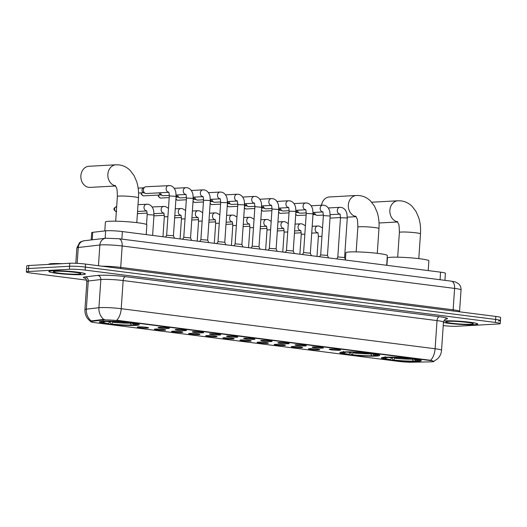 <?xml version="1.0" encoding="UTF-8"?>
<svg xmlns="http://www.w3.org/2000/svg" width="527" height="527" viewBox="0 0 527 527"><rect width="100%" height="100%" fill="white"/><g stroke="black" fill="none" stroke-linecap="round" stroke-linejoin="round"><path stroke-width="0.79" d="M343.433 351.917A20.019 1.713 -176.1 0 0 339.836 352.642A20.019 1.713 -176.1 0 0 353.755 355.231A20.019 1.713 -176.1 0 0 376.179 356.094A20.019 1.713 -176.1 0 0 379.776 355.363A20.019 1.713 -176.1 0 0 365.857 352.78A20.019 1.713 -176.1 0 0 343.433 351.917M384.954 357.214A20.019 1.713 -176.1 0 0 381.357 357.938A20.019 1.713 -176.1 0 0 395.276 360.527A20.019 1.713 -176.1 0 0 417.7 361.39A20.019 1.713 -176.1 0 0 421.304 360.666A20.019 1.713 -176.1 0 0 407.378 358.077A20.019 1.713 -176.1 0 0 384.954 357.214M102.949 321.226A20.019 1.713 -176.1 0 0 99.353 321.951A20.019 1.713 -176.1 0 0 113.272 324.54A20.019 1.713 -176.1 0 0 135.696 325.403A20.019 1.713 -176.1 0 0 139.293 324.678A20.019 1.713 -176.1 0 0 125.373 322.089A20.019 1.713 -176.1 0 0 102.949 321.226M147.56 328.044A5.665 0.481 3.9 0 1 141.071 327.787A5.665 0.481 3.9 0 1 137.284 327.043A5.665 0.481 3.9 0 1 138.291 326.859A5.665 0.481 3.9 0 1 144.497 327.089A5.665 0.481 3.9 0 1 148.574 327.814A5.665 0.481 3.9 0 1 147.56 328.044M164.674 330.225A5.665 0.481 3.9 0 1 158.192 329.968A5.665 0.481 3.9 0 1 154.398 329.223A5.665 0.481 3.9 0 1 155.406 329.046A5.665 0.481 3.9 0 1 161.611 329.276A5.665 0.481 3.9 0 1 165.689 329.994A5.665 0.481 3.9 0 1 164.674 330.225M181.789 332.412A5.665 0.481 3.9 0 1 175.307 332.155A5.665 0.481 3.9 0 1 171.512 331.411A5.665 0.481 3.9 0 1 172.52 331.226A5.665 0.481 3.9 0 1 178.732 331.463A5.665 0.481 3.9 0 1 182.803 332.181A5.665 0.481 3.9 0 1 181.789 332.412M198.903 334.592A5.665 0.481 3.9 0 1 192.421 334.335A5.665 0.481 3.9 0 1 188.626 333.598A5.665 0.481 3.9 0 1 189.634 333.413A5.665 0.481 3.9 0 1 195.846 333.644A5.665 0.481 3.9 0 1 199.917 334.362A5.665 0.481 3.9 0 1 198.903 334.592M216.024 336.779A5.665 0.481 3.9 0 1 209.535 336.522A5.665 0.481 3.9 0 1 205.741 335.778A5.665 0.481 3.9 0 1 206.755 335.594A5.665 0.481 3.9 0 1 212.961 335.831A5.665 0.481 3.9 0 1 217.032 336.549A5.665 0.481 3.9 0 1 216.024 336.779M233.138 338.966A5.665 0.481 3.9 0 1 226.65 338.703A5.665 0.481 3.9 0 1 222.862 337.965A5.665 0.481 3.9 0 1 223.87 337.781A5.665 0.481 3.9 0 1 230.075 338.011A5.665 0.481 3.9 0 1 234.153 338.729A5.665 0.481 3.9 0 1 233.138 338.966M250.253 341.147A5.665 0.481 3.9 0 1 243.77 340.89A5.665 0.481 3.9 0 1 239.976 340.146A5.665 0.481 3.9 0 1 240.984 339.968A5.665 0.481 3.9 0 1 247.189 340.198A5.665 0.481 3.9 0 1 251.267 340.916A5.665 0.481 3.9 0 1 250.253 341.147M267.367 343.334A5.665 0.481 3.9 0 1 260.885 343.07A5.665 0.481 3.9 0 1 257.09 342.333A5.665 0.481 3.9 0 1 258.098 342.148A5.665 0.481 3.9 0 1 264.304 342.379A5.665 0.481 3.9 0 1 268.381 343.103A5.665 0.481 3.9 0 1 267.367 343.334M284.481 345.514A5.665 0.481 3.9 0 1 277.999 345.257A5.665 0.481 3.9 0 1 274.205 344.513A5.665 0.481 3.9 0 1 275.213 344.335A5.665 0.481 3.9 0 1 281.425 344.566A5.665 0.481 3.9 0 1 285.496 345.284A5.665 0.481 3.9 0 1 284.481 345.514M301.602 347.701A5.665 0.481 3.9 0 1 295.113 347.445A5.665 0.481 3.9 0 1 291.319 346.7A5.665 0.481 3.9 0 1 292.333 346.516A5.665 0.481 3.9 0 1 298.539 346.746A5.665 0.481 3.9 0 1 302.61 347.471A5.665 0.481 3.9 0 1 301.602 347.701M318.716 349.882A5.665 0.481 3.9 0 1 312.228 349.625A5.665 0.481 3.9 0 1 308.44 348.881A5.665 0.481 3.9 0 1 309.448 348.703A5.665 0.481 3.9 0 1 315.653 348.933A5.665 0.481 3.9 0 1 319.724 349.651A5.665 0.481 3.9 0 1 318.716 349.882M168.376 328.459A5.665 0.481 3.9 0 1 161.888 328.202A5.665 0.481 3.9 0 1 158.093 327.458A5.665 0.481 3.9 0 1 159.108 327.274A5.665 0.481 3.9 0 1 165.313 327.511A5.665 0.481 3.9 0 1 169.384 328.229A5.665 0.481 3.9 0 1 168.376 328.459M185.491 330.64A5.665 0.481 3.9 0 1 179.002 330.383A5.665 0.481 3.9 0 1 175.214 329.638A5.665 0.481 3.9 0 1 176.222 329.461A5.665 0.481 3.9 0 1 182.428 329.691A5.665 0.481 3.9 0 1 186.499 330.409A5.665 0.481 3.9 0 1 185.491 330.64M202.605 332.827A5.665 0.481 3.9 0 1 196.123 332.57A5.665 0.481 3.9 0 1 192.329 331.826A5.665 0.481 3.9 0 1 193.337 331.641A5.665 0.481 3.9 0 1 199.542 331.878A5.665 0.481 3.9 0 1 203.62 332.596A5.665 0.481 3.9 0 1 202.605 332.827M219.719 335.014A5.665 0.481 3.9 0 1 213.237 334.75A5.665 0.481 3.9 0 1 209.443 334.013A5.665 0.481 3.9 0 1 210.451 333.828A5.665 0.481 3.9 0 1 216.656 334.059A5.665 0.481 3.9 0 1 220.734 334.777A5.665 0.481 3.9 0 1 219.719 335.014M236.834 337.194A5.665 0.481 3.9 0 1 230.352 336.937A5.665 0.481 3.9 0 1 226.557 336.193A5.665 0.481 3.9 0 1 227.565 336.015A5.665 0.481 3.9 0 1 233.777 336.246A5.665 0.481 3.9 0 1 237.848 336.964A5.665 0.481 3.9 0 1 236.834 337.194M253.955 339.381A5.665 0.481 3.9 0 1 247.466 339.118A5.665 0.481 3.9 0 1 243.672 338.38A5.665 0.481 3.9 0 1 244.686 338.196A5.665 0.481 3.9 0 1 250.892 338.426A5.665 0.481 3.9 0 1 254.963 339.151A5.665 0.481 3.9 0 1 253.955 339.381M271.069 341.562A5.665 0.481 3.9 0 1 264.58 341.305A5.665 0.481 3.9 0 1 260.793 340.561A5.665 0.481 3.9 0 1 261.8 340.383A5.665 0.481 3.9 0 1 268.006 340.613A5.665 0.481 3.9 0 1 272.077 341.331A5.665 0.481 3.9 0 1 271.069 341.562M288.183 343.749A5.665 0.481 3.9 0 1 281.701 343.492A5.665 0.481 3.9 0 1 277.907 342.748A5.665 0.481 3.9 0 1 278.915 342.563A5.665 0.481 3.9 0 1 285.12 342.794A5.665 0.481 3.9 0 1 289.198 343.518A5.665 0.481 3.9 0 1 288.183 343.749M305.298 345.929A5.665 0.481 3.9 0 1 298.816 345.672A5.665 0.481 3.9 0 1 295.021 344.928A5.665 0.481 3.9 0 1 296.029 344.75A5.665 0.481 3.9 0 1 302.234 344.981A5.665 0.481 3.9 0 1 306.312 345.699A5.665 0.481 3.9 0 1 305.298 345.929M322.412 348.116A5.665 0.481 3.9 0 1 315.93 347.86A5.665 0.481 3.9 0 1 312.136 347.115A5.665 0.481 3.9 0 1 313.143 346.931A5.665 0.481 3.9 0 1 319.355 347.168A5.665 0.481 3.9 0 1 323.426 347.886A5.665 0.481 3.9 0 1 322.412 348.116M339.526 350.297A5.665 0.481 3.9 0 1 333.044 350.04A5.665 0.481 3.9 0 1 329.25 349.302A5.665 0.481 3.9 0 1 330.264 349.118A5.665 0.481 3.9 0 1 336.47 349.348A5.665 0.481 3.9 0 1 340.541 350.066A5.665 0.481 3.9 0 1 339.526 350.297M91.191 239.937L91.685 232.657A11.33 0.968 3.9 0 1 92.739 232.328L105.644 230.819A11.33 0.968 3.9 0 1 106.625 230.74A11.33 0.968 3.9 0 1 122.369 231.564L440.572 272.169A11.33 0.968 3.9 0 1 445.407 273.296L444.926 280.344M102.943 320.027A10.197 0.87 3.9 0 1 103.826 319.955A10.197 0.87 3.9 0 1 117.995 320.699L429.413 360.442A10.197 0.87 3.9 0 1 433.761 361.456A10.197 0.87 3.9 0 1 430.79 361.865L411.87 362.214A10.197 0.87 3.9 0 1 398.84 361.43L95.051 322.662A10.197 0.87 3.9 0 1 90.703 321.648A10.197 0.87 3.9 0 1 91.652 321.351L102.943 320.027L102.982 319.487L104.807 319.619M52.133 270.806A18.32 1.568 -176.1 0 0 48.84 271.477A18.32 1.568 -176.1 0 0 61.58 273.842A18.32 1.568 -176.1 0 0 82.1 274.633A18.32 1.568 -176.1 0 0 85.394 273.968A18.32 1.568 -176.1 0 0 72.654 271.603A18.32 1.568 -176.1 0 0 52.133 270.806M443.451 322.458A18.32 1.568 -176.1 0 0 474.458 324.704A18.32 1.568 -176.1 0 0 477.752 324.039A18.32 1.568 -176.1 0 0 465.012 321.668A18.32 1.568 -176.1 0 0 444.492 320.877A18.32 1.568 -176.1 0 0 443.754 320.923M90.894 321.602C86.757 318.697 84.768 314.698 84.933 309.619A15.112 1.291 3.9 0 1 86.342 309.178L98.924 307.709A15.112 1.291 3.9 0 1 100.235 307.603A15.112 1.291 3.9 0 1 121.223 308.703A13.221 7.477 97.3 0 1 116.717 320.245L430.605 360.297C433.886 361.199 434.591 361.588 432.72 361.463M103.845 319.507L103.859 319.507A13.221 11.976 83.3 0 1 98.924 307.709L100.841 279.547L88.259 281.016A15.112 1.291 -176.1 0 0 86.856 281.464C86.112 278.908 85.519 277.808 85.084 278.151M443.233 325.627A11.33 0.968 -176.1 0 0 457.205 326.246L498.206 323.986A11.33 0.968 -176.1 0 0 500.242 323.571L500.446 320.568A11.33 0.968 -176.1 0 0 495.611 319.441L85.334 267.084A11.33 0.968 -176.1 0 0 69.59 266.26L28.59 268.52A11.33 0.968 -176.1 0 0 26.554 268.935A11.33 0.968 -176.1 0 1 28.59 268.52L69.59 266.26A11.33 0.968 -176.1 0 1 85.334 267.084L495.611 319.441A11.33 0.968 -176.1 0 1 500.446 320.568A11.33 0.968 -176.1 0 1 498.41 320.983M85.4 278.335A18.886 1.614 3.9 0 1 85.097 276.899A3.775 3.419 -96.7 0 1 88.259 281.016L86.342 309.178A13.221 11.976 83.3 0 0 91.211 320.93L102.982 319.487M500.242 323.571A11.33 0.968 -176.1 0 0 495.406 322.445L85.13 270.087A11.33 0.968 -176.1 0 0 69.386 269.264L28.386 271.524A11.33 0.968 -176.1 0 0 26.35 271.939A11.33 0.968 -176.1 0 0 31.179 273.065L86.705 280.153M500.446 320.568L500.65 317.564A11.33 0.968 -176.1 0 0 495.821 316.437L85.539 264.08A11.33 0.968 -176.1 0 0 69.795 263.256L28.794 265.516A11.33 0.968 -176.1 0 0 26.758 265.931L26.35 271.939M62.232 263.671A18.886 1.614 -176.1 0 0 52.153 263.619A18.886 1.614 -176.1 0 0 48.761 264.304L48.754 264.416M81.942 274.613A18.129 1.548 -176.1 0 0 85.203 273.954A18.129 1.548 -176.1 0 0 72.594 271.609A18.129 1.548 -176.1 0 0 52.285 270.825A18.129 1.548 -176.1 0 0 49.024 271.491A18.129 1.548 -176.1 0 0 61.633 273.829A18.129 1.548 -176.1 0 0 81.942 274.613M443.451 322.425A18.129 1.548 -176.1 0 0 474.307 324.685A18.129 1.548 -176.1 0 0 477.561 324.026A18.129 1.548 -176.1 0 0 464.952 321.681A18.129 1.548 -176.1 0 0 444.643 320.897A18.129 1.548 -176.1 0 0 443.741 320.963M115.545 185.82A10.573 8.676 -93.2 0 1 107.837 174.878A10.573 8.676 -93.2 0 1 115.927 164.786L88.958 166.275A10.573 8.676 86.8 0 0 80.855 176.519A10.573 8.676 86.8 0 0 88.819 187.348A10.573 8.676 86.8 0 0 90.124 187.395L115.644 185.985M146.196 234.601L146.855 224.858A20.777 1.772 -176.1 0 0 132.409 222.17A20.777 1.772 -176.1 0 0 109.142 221.274A20.777 1.772 -176.1 0 0 105.407 222.032L104.801 230.918M137.988 323.973A18.735 1.601 -176.1 0 0 137.988 323.967L137.185 324.665A17.977 1.535 -176.1 0 0 131.085 322.952L131.21 322.741M133.542 324.573L132.87 325.245A17.977 1.535 -176.1 0 1 110.65 324.079L110.393 321.549M100.743 321.43L101.441 322.228A17.977 1.535 -176.1 0 0 107.561 323.683L108.562 323.624L109.833 321.549M132.303 323.058L133.595 324.942L135.024 325.119A17.977 1.535 -176.1 0 0 137.185 324.665M103.048 320.679L103.621 321.51A17.977 1.535 -176.1 0 0 101.441 322.228M133.595 324.942A16.245 1.39 -176.1 0 0 135.479 324.296A16.245 1.39 -176.1 0 0 130.083 323.005L131.085 322.952M110.65 324.079L111.652 324.019A16.245 1.39 -176.1 0 0 131.44 325.06L132.87 325.245M103.621 321.51L105.051 321.694A16.245 1.39 -176.1 0 0 103.187 322.096A16.245 1.39 -176.1 0 0 108.562 323.624M130.083 323.005L129.859 322.57M113.041 321.608L111.652 324.019M131.44 325.06L129.866 322.59M128.107 322.372L127.995 322.557A17.977 1.535 -176.1 0 0 105.775 321.391L105.051 321.694M127.995 322.557L126.994 322.61A16.245 1.39 -176.1 0 0 107.205 321.575L105.775 321.391M330.014 218.092A10.573 8.676 86.8 0 0 330.607 218.086L340.495 217.539M386.68 265.292L387.338 255.542A20.777 1.772 -176.1 0 0 372.892 252.861A20.777 1.772 -176.1 0 0 349.625 251.965A20.777 1.772 -176.1 0 0 345.89 252.716L345.422 259.567M378.472 354.658L377.668 355.356A17.977 1.535 -176.1 0 0 371.568 353.637L371.693 353.433M374.025 355.257L373.353 355.929A17.977 1.535 -176.1 0 1 351.134 354.763L350.877 352.24M341.226 352.115A18.735 1.601 -176.1 0 0 341.226 352.122L341.924 352.919A17.977 1.535 -176.1 0 0 348.044 354.368L349.045 354.315L350.317 352.234M372.787 353.742L374.078 355.626L375.507 355.811A17.977 1.535 -176.1 0 0 377.668 355.356M343.532 351.364L344.105 352.194A17.977 1.535 -176.1 0 0 341.924 352.919M374.078 355.626A16.245 1.39 -176.1 0 0 375.962 354.987A16.245 1.39 -176.1 0 0 370.567 353.689L371.568 353.637M351.134 354.763L352.135 354.711A16.245 1.39 -176.1 0 0 371.924 355.745L373.353 355.929M344.105 352.194L345.534 352.379A16.245 1.39 -176.1 0 0 343.67 352.787A16.245 1.39 -176.1 0 0 349.045 354.315M370.567 353.689L370.343 353.261M353.525 352.299L352.135 354.711M371.924 355.745L370.349 353.274M368.59 353.057L368.478 353.242A17.977 1.535 -176.1 0 0 346.259 352.076L345.534 352.379M368.478 353.242L367.477 353.301A16.245 1.39 -176.1 0 0 347.688 352.26L346.259 352.076M356.028 216.511A10.573 8.676 -93.2 0 1 348.314 205.57A10.573 8.676 -93.2 0 1 356.41 195.477L329.441 196.966A10.573 8.676 86.8 0 0 321.51 205.214M428.201 270.588L428.866 260.845A20.777 1.772 -176.1 0 0 414.413 258.158A20.777 1.772 -176.1 0 0 391.146 257.262A20.777 1.772 -176.1 0 0 387.411 258.019L386.91 265.325M414.308 359.045L415.605 360.929L417.035 361.107A17.977 1.535 -176.1 0 0 419.189 360.652L419.993 359.961A18.735 1.601 -176.1 0 0 419.993 359.954M415.546 360.554L414.874 361.226A17.977 1.535 -176.1 0 1 392.661 360.066L392.398 357.537M382.747 357.418L383.445 358.215A17.977 1.535 -176.1 0 0 389.572 359.671L390.566 359.612L391.838 357.53M419.189 360.652A17.977 1.535 -176.1 0 0 413.089 358.933L413.214 358.729M385.053 356.667L385.626 357.497A17.977 1.535 -176.1 0 0 383.445 358.215M415.605 360.929A16.245 1.39 -176.1 0 0 417.483 360.284A16.245 1.39 -176.1 0 0 412.088 358.992L413.089 358.933M392.661 360.066L393.656 360.007A16.245 1.39 -176.1 0 0 413.445 361.048L414.874 361.226M385.626 357.497L387.055 357.681A16.245 1.39 -176.1 0 0 385.191 358.083A16.245 1.39 -176.1 0 0 390.566 359.612M412.088 358.992L411.864 358.558M395.046 357.596L393.656 360.007M413.445 361.048L411.87 358.577M410.111 358.36L409.999 358.544A17.977 1.535 -176.1 0 0 387.786 357.378L387.055 357.681M409.999 358.544L408.998 358.597A16.245 1.39 -176.1 0 0 389.216 357.556L387.786 357.378M173.429 235.727L176.11 196.387L169.325 195.925L166.644 235.266L173.423 235.721L174.47 238.211M168.693 192.302L146.354 193.534A3.399 2.787 -93.2 0 1 145.939 193.521A3.399 2.787 -93.2 0 1 145.347 193.363A3.399 2.787 -93.2 0 1 143.39 189.786A3.399 2.787 -93.2 0 1 144.997 187.026A3.399 2.787 -93.2 0 1 145.986 186.742L170.228 185.603C173.008 186.262 174.865 188.396 175.794 191.999L176.11 196.387M145.347 193.363L143.416 192.586A2.457 2.016 -93.2 0 1 142.007 190.003A2.457 2.016 -93.2 0 1 143.166 188.007L144.997 187.026M182.691 239.258L183.765 237.446L184.371 237.334L190.543 237.908L191.584 240.398M169.351 195.392L163.475 195.715A3.399 2.787 -93.2 0 1 163.054 195.701A3.399 2.787 -93.2 0 1 162.461 195.55A3.399 2.787 -93.2 0 1 160.524 192.75M162.461 195.55L160.531 194.773A2.457 2.016 -93.2 0 1 159.147 192.829M200.873 239.64L207.658 240.101M186.466 197.579L180.59 197.902A3.399 2.787 -93.2 0 1 180.168 197.888A3.399 2.787 -93.2 0 1 179.582 197.73A3.399 2.787 -93.2 0 1 177.645 194.937M179.582 197.73L177.652 196.953A2.457 2.016 -93.2 0 1 176.262 195.01M216.92 243.632L217.994 241.814L218.6 241.702L224.772 242.275L225.819 244.765M203.58 199.759L197.704 200.082A3.399 2.787 -93.2 0 1 197.289 200.069A3.399 2.787 -93.2 0 1 196.696 199.917A3.399 2.787 -93.2 0 1 194.759 197.118M196.696 199.917L194.766 199.14A2.457 2.016 -93.2 0 1 193.376 197.197M234.041 245.813L235.108 243.994L235.721 243.882L241.886 244.456L242.934 246.946M220.694 201.946L214.818 202.269A3.399 2.787 -93.2 0 1 214.403 202.256A3.399 2.787 -93.2 0 1 213.81 202.098A3.399 2.787 -93.2 0 1 211.874 199.305M213.81 202.098L211.88 201.321A2.457 2.016 -93.2 0 1 210.49 199.377M252.222 246.195L259.007 246.656M237.809 204.127L231.933 204.456A3.399 2.787 -93.2 0 1 231.518 204.436A3.399 2.787 -93.2 0 1 230.925 204.285A3.399 2.787 -93.2 0 1 228.988 201.485M230.925 204.285L228.995 203.508A2.457 2.016 -93.2 0 1 227.605 201.564M276.122 248.836L278.803 209.489L272.018 209.028L269.337 248.369L276.122 248.83L277.162 251.313M254.93 206.314L249.054 206.637A3.399 2.787 -93.2 0 1 248.632 206.624A3.399 2.787 -93.2 0 1 248.039 206.465A3.399 2.787 -93.2 0 1 246.102 203.672M248.039 206.465L246.109 205.688A2.457 2.016 -93.2 0 1 244.726 203.745M285.384 252.367L286.457 250.549L287.063 250.437L293.236 251.01L294.277 253.5M272.044 208.494L266.168 208.824A3.399 2.787 -93.2 0 1 265.746 208.804A3.399 2.787 -93.2 0 1 265.153 208.652A3.399 2.787 -93.2 0 1 263.217 205.853M265.153 208.652L263.23 207.875A2.457 2.016 -93.2 0 1 261.84 205.932M302.498 254.548L303.572 252.736L304.178 252.624L310.35 253.21M289.158 210.681L283.282 211.004A3.399 2.787 -93.2 0 1 282.867 210.991A3.399 2.787 -93.2 0 1 282.274 210.833A3.399 2.787 -93.2 0 1 280.338 208.04M282.274 210.833L280.344 210.062A2.457 2.016 -93.2 0 1 278.954 208.119M323.367 215.583L320.686 254.923L327.471 255.391L330.152 216.044L323.367 215.583C323.13 212.579 322.88 211.32 322.603 211.795L322.893 211.913M306.273 212.868L300.397 213.191A3.399 2.787 -93.2 0 1 299.982 213.178A3.399 2.787 -93.2 0 1 299.389 213.02A3.399 2.787 -93.2 0 1 297.452 210.227M299.389 213.02L297.459 212.243A2.457 2.016 -93.2 0 1 296.069 210.299M336.733 258.915L337.807 257.104L338.413 256.992L344.579 257.565L345.626 260.055M323.387 215.049L317.511 215.372A3.399 2.787 -93.2 0 1 317.096 215.359A3.399 2.787 -93.2 0 1 316.503 215.207A3.399 2.787 -93.2 0 1 314.566 212.407M316.503 215.207L314.573 214.43A2.457 2.016 -93.2 0 1 313.183 212.486M147.086 234.719L152.665 235.431M164.2 236.9L165.656 236.939M152.257 207.19L152.244 207.197A3.399 2.787 -93.2 0 1 152.257 207.19A3.399 2.787 -93.2 0 1 153.238 206.907L165.228 206.439L168.482 208.284M181.314 239.087L182.77 239.126M198.435 241.267L199.885 241.307M215.55 243.454L217.005 243.494M232.664 245.635L234.12 245.674M249.778 247.822L251.234 247.861M266.893 250.009L268.348 250.048M284.007 252.189L285.463 252.229M301.128 254.376L302.584 254.416M318.242 256.557L319.698 256.596M105.136 238.303L105.644 230.819M91.652 321.351L91.691 320.805M429.413 360.442L429.439 360.073M117.995 320.699L118.022 320.33M121.856 239.12L122.369 231.564M92.232 239.811L92.739 232.328M440.058 279.725L440.572 272.169M439.446 316.72A3.775 2.134 -82.7 0 0 437.028 320.594L123.14 280.542A15.112 1.291 -176.1 0 0 102.152 279.442A15.112 1.291 -176.1 0 0 100.841 279.547A3.775 3.419 -96.7 0 0 97.679 275.423A18.886 1.614 3.9 0 1 125.558 276.668L439.446 316.72A18.886 1.614 3.9 0 1 445.335 319.197M443.471 322.102A15.112 1.291 -176.1 0 0 437.028 320.594L435.111 348.755A15.112 1.291 3.9 0 1 441.554 350.264L443.471 322.102C444.788 319.487 445.519 318.473 445.677 319.059M430.605 360.297A13.221 7.477 -82.7 0 0 435.111 348.755L121.223 308.703L123.14 280.542A3.775 2.134 -82.7 0 1 125.558 276.668M85.097 276.899L97.679 275.423M495.406 322.445L495.821 316.437M85.13 270.087L85.539 264.08M69.386 269.264L69.795 263.256M28.386 271.524L28.794 265.516M120.887 268.592A1.891 1.067 97.3 0 1 120.709 267.387L453.134 309.81L454.597 288.407A7.556 4.275 -82.7 0 0 451.237 281.148L455.414 281.965L458.497 283.691C460.295 285.37 461.145 287.439 461.039 289.909A15.112 1.291 -176.1 0 0 454.597 288.407L122.172 245.984A15.112 1.291 -176.1 0 0 101.177 244.884A15.112 1.291 -176.1 0 0 99.866 244.989L98.457 265.727M102.271 266.214A15.112 1.291 3.9 0 1 120.709 267.387L122.172 245.984A7.556 4.275 -82.7 0 0 118.812 238.731L451.237 281.148M84.208 240.747A7.556 6.844 83.3 0 0 78.253 247.519A15.112 1.291 -176.1 0 0 76.85 247.96L79.61 242.591L80.783 241.794L84.208 240.747L105.828 238.224A7.556 6.844 83.3 0 0 99.866 244.989L78.253 247.519L77.173 263.355M453.312 311.016A1.891 1.067 97.3 0 1 453.134 309.81A15.112 1.291 3.9 0 1 459.577 311.312L461.039 289.909M78.385 274.159A13.781 1.179 -176.1 0 0 74.986 272.288A13.781 1.179 -176.1 0 0 55.842 271.28A13.781 1.179 -176.1 0 0 59.241 273.157A13.781 1.179 -176.1 0 0 78.385 274.159M470.743 324.23A13.781 1.179 -176.1 0 0 467.35 322.353A13.781 1.179 -176.1 0 0 448.207 321.351A13.781 1.179 -176.1 0 0 451.606 323.222A13.781 1.179 -176.1 0 0 470.743 324.23M115.215 185.399L116.513 187.968C116.961 188.067 117.244 190.893 117.369 196.439A10.573 0.902 3.9 0 1 119.273 196.057A10.573 0.902 3.9 0 1 133.963 196.828A10.573 0.902 3.9 0 1 138.476 197.882L136.789 222.638M112.752 322.267A14.525 1.238 -176.1 0 0 130.143 323.176M107.758 321.562A14.525 1.238 -176.1 0 0 109.662 321.872M355.699 216.083L356.996 218.659C357.444 218.758 357.728 221.584 357.853 227.13A10.573 0.902 3.9 0 1 359.757 226.742A10.573 0.902 3.9 0 1 374.447 227.512A10.573 0.902 3.9 0 1 378.959 228.566L377.273 253.329M353.235 352.952A14.525 1.238 -176.1 0 0 370.626 353.867M348.242 352.247A14.525 1.238 -176.1 0 0 350.145 352.556M397.22 221.386L398.524 223.955C398.965 224.054 399.255 226.88 399.38 232.427A10.573 0.902 3.9 0 1 401.278 232.045A10.573 0.902 3.9 0 1 415.974 232.815A10.573 0.902 3.9 0 1 420.48 233.869L418.794 258.625M397.549 221.808A10.573 8.676 -93.2 0 1 389.842 210.866A10.573 8.676 -93.2 0 1 397.938 200.774L371.68 202.223M394.763 358.248A14.525 1.238 -176.1 0 0 412.147 359.164M389.763 357.543A14.525 1.238 -176.1 0 0 391.673 357.859M168.666 192.263A3.399 2.787 -93.2 0 1 168.508 192.236A3.399 2.787 -93.2 0 1 166.13 188.679A3.399 2.787 -93.2 0 1 168.726 185.491M141.164 192.875L141.269 194.285L143.252 195.846A2.457 1.39 -82.7 0 0 143.397 195.853A2.457 2.016 -93.2 0 1 141.592 192.849M183.758 237.453L186.446 198.106L191.947 198.257L193.225 198.567L190.543 237.914M185.781 194.443A3.399 2.787 -93.2 0 1 185.629 194.417A3.399 2.787 -93.2 0 1 183.244 190.86A3.399 2.787 -93.2 0 1 185.84 187.671L187.342 187.783C190.122 188.449 191.98 190.583 192.908 194.186L193.225 198.567M160.893 194.911L143.7 195.86A2.457 2.016 -93.2 0 1 143.397 195.853M158.284 195.056L158.383 196.466L160.366 198.033A2.457 1.39 -82.7 0 0 160.511 198.033A2.457 2.016 -93.2 0 1 158.706 195.036M199.805 241.445L200.879 239.627L203.56 200.293L209.061 200.438L210.339 200.754L207.658 240.095L208.699 242.578M202.895 196.63A3.399 2.787 -93.2 0 1 202.743 196.604A3.399 2.787 -93.2 0 1 200.359 193.047A3.399 2.787 -93.2 0 1 202.961 189.858L204.456 189.97C207.243 190.629 209.094 192.763 210.023 196.367L210.339 200.754M169.213 197.585L160.814 198.047A2.457 2.016 -93.2 0 1 160.511 198.033M175.906 199.351L177.48 200.214A2.457 1.39 -82.7 0 0 177.625 200.22A2.457 2.016 -93.2 0 1 175.952 198.725M217.994 241.821L220.675 202.473L226.175 202.625L227.46 202.941L224.772 242.282M220.016 198.811A3.399 2.787 -93.2 0 1 219.858 198.784A3.399 2.787 -93.2 0 1 217.473 195.227A3.399 2.787 -93.2 0 1 220.075 192.039L221.577 192.151C224.357 192.816 226.208 194.95 227.137 198.554L227.46 202.941M186.327 199.766L177.928 200.234A2.457 2.016 -93.2 0 1 177.625 200.22M193.027 201.538L194.601 202.401A2.457 1.39 -82.7 0 0 194.74 202.401A2.457 2.016 -93.2 0 1 193.066 200.906M235.108 244.001L237.789 204.66L243.296 204.805L244.574 205.122L241.893 244.462M237.13 200.998A3.399 2.787 -93.2 0 1 236.972 200.971A3.399 2.787 -93.2 0 1 234.587 197.414A3.399 2.787 -93.2 0 1 237.19 194.226L238.691 194.338C241.471 194.997 243.322 197.131 244.251 200.734L244.574 205.122M203.448 201.953L195.043 202.414A2.457 2.016 -93.2 0 1 194.74 202.401M210.141 203.718L211.716 204.581A2.457 1.39 -82.7 0 0 211.861 204.588A2.457 2.016 -93.2 0 1 210.181 203.093M251.155 248L252.229 246.181L254.903 206.841L255.516 206.722L261.688 207.309L259.007 246.649M254.245 203.178A3.399 2.787 -93.2 0 1 254.086 203.152A3.399 2.787 -93.2 0 1 251.702 199.595A3.399 2.787 -93.2 0 1 254.304 196.413L255.806 196.518C258.586 197.184 260.443 199.318 261.372 202.921L261.688 207.309M220.563 204.133L212.157 204.601A2.457 2.016 -93.2 0 1 211.861 204.588M227.256 205.905L228.83 206.768A2.457 1.39 -82.7 0 0 228.975 206.775A2.457 2.016 -93.2 0 1 227.295 205.273M271.359 205.365A3.399 2.787 -93.2 0 1 271.201 205.339A3.399 2.787 -93.2 0 1 268.823 201.782A3.399 2.787 -93.2 0 1 271.418 198.593L272.92 198.705C275.7 199.364 277.558 201.498 278.487 205.108L278.803 209.489M237.677 206.32L229.278 206.782A2.457 2.016 -93.2 0 1 228.975 206.775M244.37 208.086L245.944 208.949A2.457 1.39 -82.7 0 0 246.089 208.955A2.457 2.016 -93.2 0 1 244.416 207.46M286.457 250.556L289.139 211.215L294.639 211.36L295.917 211.676L293.236 251.017M288.473 207.552A3.399 2.787 -93.2 0 1 288.322 207.526A3.399 2.787 -93.2 0 1 285.937 203.962A3.399 2.787 -93.2 0 1 288.539 200.78L290.034 200.886C292.814 201.551 294.672 203.685 295.601 207.289L295.917 211.676M254.791 208.501L246.392 208.969A2.457 2.016 -93.2 0 1 246.089 208.955M261.484 210.273L263.059 211.136A2.457 1.39 -82.7 0 0 263.204 211.143A2.457 2.016 -93.2 0 1 261.53 209.647M303.572 252.736L306.253 213.395L313.038 213.857L310.35 253.204L311.398 255.687M305.588 209.733A3.399 2.787 -93.2 0 1 305.436 209.706A3.399 2.787 -93.2 0 1 303.051 206.149A3.399 2.787 -93.2 0 1 305.653 202.961L307.149 203.073C309.935 203.738 311.786 205.866 312.715 209.476L313.038 213.857M271.906 210.688L263.507 211.149A2.457 2.016 -93.2 0 1 263.204 211.143M278.599 212.46L280.173 213.316A2.457 1.39 -82.7 0 0 280.318 213.323A2.457 2.016 -93.2 0 1 278.645 211.828M322.708 211.92A3.399 2.787 -93.2 0 1 322.55 211.894A3.399 2.787 -93.2 0 1 320.166 208.336A3.399 2.787 -93.2 0 1 322.768 205.148L324.27 205.26C327.05 205.919 328.901 208.053 329.83 211.656L330.152 216.044M289.02 212.875L280.621 213.336A2.457 2.016 -93.2 0 1 280.318 213.323M295.719 214.641L297.294 215.503A2.457 1.39 -82.7 0 0 297.439 215.51A2.457 2.016 -93.2 0 1 295.759 214.015M337.8 257.11L340.482 217.763L345.989 217.915L347.267 218.224L344.586 257.571M339.823 214.1A3.399 2.787 -93.2 0 1 339.665 214.074A3.399 2.787 -93.2 0 1 337.28 210.517A3.399 2.787 -93.2 0 1 339.882 207.328L341.384 207.44C344.164 208.106 346.022 210.24 346.95 213.843L347.267 218.224M306.141 215.056L297.735 215.517A2.457 2.016 -93.2 0 1 297.439 215.51M116.335 211.637A2.457 2.016 -93.2 0 1 114.576 209.081A2.457 2.016 -93.2 0 1 116.454 206.755C113.951 207.822 112.462 209.384 116.276 211.643A2.457 1.39 -82.7 0 0 116.335 211.65M146.743 210.919L146.453 210.8C146.717 210.378 146.974 211.643 147.211 214.581L153.996 215.042L153.673 210.655C152.751 207.058 150.9 204.924 148.113 204.259L138.015 204.621M146.552 210.919A3.399 2.787 -93.2 0 1 146.394 210.892A3.399 2.787 -93.2 0 1 144.009 207.335A3.399 2.787 -93.2 0 1 146.611 204.147M163.857 213.099L163.568 212.98C163.831 212.565 164.088 213.824 164.325 216.768L167.909 216.722M163.666 213.099A3.399 2.787 -93.2 0 1 163.508 213.073A3.399 2.787 -93.2 0 1 161.13 209.515A3.399 2.787 -93.2 0 1 163.726 206.334M180.972 215.286L180.682 215.168C180.952 214.746 181.202 216.011 181.446 218.949L185.023 218.903M180.781 215.286A3.399 2.787 -93.2 0 1 180.629 215.26A3.399 2.787 -93.2 0 1 178.245 211.702A3.399 2.787 -93.2 0 1 180.847 208.514L182.342 208.626L185.603 210.471M198.086 217.467L197.796 217.348C198.066 216.933 198.317 218.191 198.56 221.136L202.137 221.09M197.895 217.473A3.399 2.787 -93.2 0 1 197.744 217.447A3.399 2.787 -93.2 0 1 195.359 213.89A3.399 2.787 -93.2 0 1 197.961 210.701L199.456 210.813L202.717 212.658M215.2 219.654L214.911 219.535C215.181 219.113 215.431 220.378 215.675 223.316L219.258 223.27M215.016 219.654A3.399 2.787 -93.2 0 1 214.858 219.627A3.399 2.787 -93.2 0 1 212.473 216.07A3.399 2.787 -93.2 0 1 215.075 212.882L216.577 212.994L219.831 214.838M232.321 221.841L232.025 221.715C232.295 221.3 232.552 222.559 232.789 225.503L236.373 225.457M232.13 221.841A3.399 2.787 -93.2 0 1 231.972 221.814A3.399 2.787 -93.2 0 1 229.588 218.257A3.399 2.787 -93.2 0 1 232.19 215.069L233.692 215.181L236.946 217.025M249.436 224.021L249.146 223.903C249.409 223.481 249.666 224.746 249.903 227.684L253.487 227.638M249.245 224.021A3.399 2.787 -93.2 0 1 249.087 223.995A3.399 2.787 -93.2 0 1 246.708 220.438A3.399 2.787 -93.2 0 1 249.304 217.249L250.806 217.361L254.06 219.206M266.55 226.208L266.26 226.083C266.524 225.668 266.781 226.926 267.024 229.871L270.601 229.825M266.359 226.208A3.399 2.787 -93.2 0 1 266.207 226.182A3.399 2.787 -93.2 0 1 263.823 222.625A3.399 2.787 -93.2 0 1 266.418 219.436L267.92 219.548L271.181 221.393M283.664 228.389L283.374 228.27C283.645 227.848 283.895 229.113 284.139 232.051L287.716 232.005M283.473 228.389A3.399 2.787 -93.2 0 1 283.322 228.362A3.399 2.787 -93.2 0 1 280.937 224.805A3.399 2.787 -93.2 0 1 283.539 221.623L285.035 221.729L288.295 223.573M300.779 230.576L300.489 230.457C300.759 230.035 301.009 231.3 301.253 234.238L304.837 234.192M300.594 230.576A3.399 2.787 -93.2 0 1 300.436 230.549A3.399 2.787 -93.2 0 1 298.051 226.992A3.399 2.787 -93.2 0 1 300.653 223.804L302.155 223.916L305.41 225.76M317.893 232.756L317.603 232.638C317.873 232.223 318.13 233.481 318.367 236.425L321.951 236.379M317.709 232.763A3.399 2.787 -93.2 0 1 317.55 232.73A3.399 2.787 -93.2 0 1 315.166 229.173A3.399 2.787 -93.2 0 1 317.768 225.991L319.27 226.096L322.524 227.941M433.721 361.463L437.865 358.558C440.071 356.226 441.303 353.459 441.554 350.264M84.933 309.619L86.856 281.464M105.828 238.224L118.812 238.731M76.85 247.96L75.802 263.289M459.616 311.819L459.577 311.312M54.749 271.365L56.125 271.293C62.067 270.641 81.547 272.914 79.755 273.184L79.551 273.058M447.107 321.437L448.484 321.365C454.432 320.712 473.905 322.985 472.113 323.255L471.915 323.13M138.476 197.882C138.864 192.184 138.291 186.835 136.756 181.815L134.003 175.478L130.116 170.386C127.053 167.336 123.41 165.511 119.181 164.905L115.927 164.786M115.683 221.202L117.369 196.439M378.959 228.566C379.348 222.875 378.775 217.519 377.24 212.506L374.486 206.162L370.6 201.07C367.536 198.027 363.893 196.196 359.664 195.589L356.41 195.477M356.127 216.676L347.306 217.164M356.166 251.886L357.853 227.13M420.48 233.869C420.869 228.171 420.296 222.816 418.761 217.803L416.007 211.459L412.121 206.373C409.057 203.323 405.415 201.492 401.192 200.892L397.938 200.774M397.654 221.972L379.025 223M397.687 257.189L399.38 232.427M138.568 193.014L143.772 192.73M166.651 235.259L165.577 237.078M169.325 195.925C169.095 192.922 168.838 191.663 168.568 192.138L168.857 192.256M138.153 188.119L143.502 187.829M185.807 194.483L176.15 195.016M186.446 198.106C186.209 195.109 185.952 193.844 185.682 194.325L185.972 194.443M185.84 187.671L174.206 188.317M143.7 195.86L143.252 195.846M202.921 196.67L193.264 197.203M176.058 197.203L178.007 197.098M203.56 200.293C203.323 197.289 203.066 196.031 202.796 196.505L203.086 196.63M202.961 189.858L191.321 190.497M160.814 198.047L160.366 198.033M220.042 198.85L210.378 199.384M193.172 199.39L195.122 199.285M220.675 202.473C220.438 199.476 220.187 198.211 219.911 198.692L220.2 198.811M220.075 192.039L208.435 192.684M177.928 200.234L177.48 200.214M237.157 201.037L227.493 201.571M210.286 201.571L212.236 201.466M237.789 204.66C237.552 201.657 237.302 200.398 237.025 200.873L237.315 200.998M237.19 194.226L225.549 194.865M195.043 202.414L194.601 202.401M259.001 246.643L260.048 249.133M254.271 203.218L244.607 203.751M227.4 203.758L229.35 203.653M254.903 206.841C254.666 203.844 254.416 202.579 254.146 203.06L254.436 203.178M254.304 196.413L242.664 197.052M212.157 204.601L211.716 204.581M271.385 205.405L261.721 205.938M244.515 205.945L246.471 205.833M269.343 248.362L268.269 250.18M272.018 209.028C271.787 206.024 271.53 204.766 271.26 205.247L271.55 205.365M271.418 198.593L259.785 199.239M229.278 206.782L228.83 206.768M288.5 207.592L278.842 208.125M261.629 208.125L263.586 208.02M289.139 211.215C288.901 208.211 288.644 206.946 288.374 207.427L288.664 207.546M288.539 200.78L276.899 201.419M246.392 208.969L245.944 208.949M305.62 209.772L295.957 210.306M278.75 210.313L280.7 210.201M306.253 213.395C306.016 210.398 305.759 209.133 305.489 209.614L305.779 209.733M305.653 202.961L294.013 203.606M263.507 211.149L263.059 211.136M327.465 255.378L328.512 257.868M322.735 211.959L313.071 212.493M295.864 212.493L297.814 212.388M320.686 254.916L319.619 256.735M322.768 205.148L311.128 205.787M280.621 213.336L280.173 213.316M339.849 214.14L330.185 214.673M312.979 214.68L314.929 214.568M340.482 217.763C340.244 214.766 339.994 213.501 339.724 213.982L340.014 214.1M339.882 207.328L328.242 207.974M297.735 215.517L297.294 215.503M152.613 235.312L153.996 215.042M146.578 210.958L137.547 211.459M146.532 224.509L147.211 214.581M116.724 211.663L116.276 211.643M163.693 213.145L154.029 213.679M137.402 213.646L147.198 213.106M162.968 236.742L164.325 216.768M180.807 215.326L174.799 215.662M153.937 215.866L164.312 215.293M180.082 238.929L181.446 218.949M180.847 208.514L175.26 208.824M197.928 217.513L191.914 217.842M174.648 217.849L181.426 217.473M197.197 241.109L198.56 221.136M197.961 210.701L192.381 211.004M215.042 219.693L209.028 220.029M191.762 220.036L198.541 219.66M214.311 243.296L215.675 223.316M215.075 212.882L209.496 213.191M232.157 221.88L226.142 222.21M208.876 222.216L215.662 221.841M231.425 245.483L232.789 225.503M232.19 215.069L226.61 215.378M249.271 224.061L243.257 224.397M225.991 224.403L232.776 224.028M248.546 247.664L249.903 227.684M249.304 217.249L243.724 217.559M266.385 226.248L260.378 226.577M243.112 226.584L249.89 226.215M265.661 249.851L267.024 229.871M266.418 219.436L260.839 219.746M283.5 228.428L277.492 228.764M260.226 228.771L267.005 228.395M282.775 252.031L284.139 232.051M283.539 221.623L277.953 221.926M300.621 230.615L294.606 230.945M277.34 230.951L284.119 230.582M299.889 254.218L301.253 234.238M300.653 223.804L295.074 224.113M317.735 232.802L311.72 233.132M294.455 233.138L301.24 232.763M317.004 256.399L318.367 236.425M317.768 225.991L312.188 226.294"/></g></svg>
